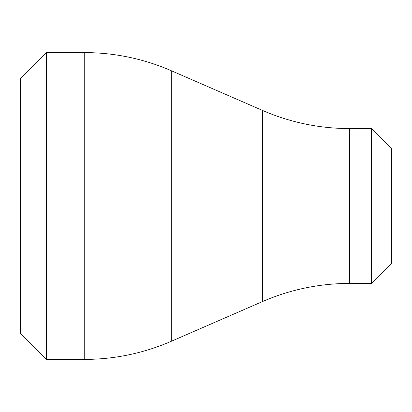 <?xml version="1.0" encoding="UTF-8"?>
<svg xmlns="http://www.w3.org/2000/svg" width="412" height="412" viewBox="0 0 412 412"><rect width="100%" height="100%" fill="white"/><g stroke="black" fill="none" stroke-linecap="round" stroke-linejoin="round"><path stroke-width="0.62" d="M371.408 128.57L391.4 148.562L391.4 263.438L371.408 283.43L371.408 128.57L349.577 128.57A218.118 218.118 0 0 1 262.506 110.431L171.31 70.725A218.118 218.118 0 0 0 84.233 52.592L46.34 52.592L46.34 359.408L84.233 359.408L84.233 52.592M371.408 283.43L349.577 283.43L349.577 128.57M84.233 359.408A218.118 218.118 0 0 0 171.31 341.275L262.506 301.569A218.118 218.118 0 0 1 349.577 283.43M46.34 359.408L20.6 333.674L20.6 78.326L46.34 52.592M262.506 301.569L262.506 110.431M171.31 341.275L171.31 70.725"/></g></svg>

